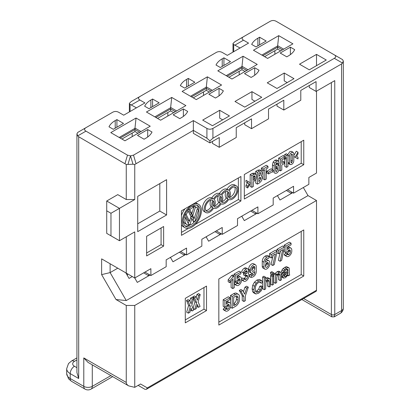 <?xml version="1.0" encoding="UTF-8"?>
<svg xmlns="http://www.w3.org/2000/svg" width="410" height="410" viewBox="0 0 410 410"><rect width="100%" height="100%" fill="white"/><g stroke="black" fill="none" stroke-linecap="round" stroke-linejoin="round"><path stroke-width="0.61" d="M273.516 275.884L271.82 274.9L270.564 275.628L270.564 284.151L272.26 285.129L273.516 284.407L273.516 275.884L272.26 276.606L272.26 285.129M273.516 272.64L271.82 271.656L270.564 272.383L270.564 274.044L272.26 275.023L273.516 274.3L273.516 272.64L272.26 273.362L272.26 275.023M267.402 280.471L267.402 285.975L269.103 286.959L270.354 286.236L270.093 279.072L269.226 278.539L267.802 278.99L265.588 281.434L265.588 277.216L264.337 277.939L264.337 289.706L265.588 288.983L265.798 282.623L267.545 280.384L268.693 280.214L269.103 281.552L269.103 286.959M265.588 277.216L263.891 276.237L262.641 276.955L262.641 282.049M262.641 282.152L262.641 286.728M262.641 287.687L262.641 288.727L264.337 289.706M269.724 278.672L267.525 277.56L265.588 278.349M230.502 307.182L232.203 308.264L235.499 306.357A5.699 3.29 120 0 0 239.527 299.382L239.527 296.917A5.699 3.29 120 0 0 238.348 294.308L236.647 293.324A5.699 3.29 -60 0 0 233.797 293.611L230.502 295.513L230.502 303.436M232.803 288.558L232.803 279.077L229.872 282.71L228.175 281.731L228.175 279.779L231.604 275.52L232.567 274.966L234.269 275.945L234.269 287.712L232.803 288.558L231.107 287.579L231.107 281.183M240.86 272.137L235.735 275.1L235.735 281.68L237.2 280.835A2.383 1.373 -60 0 1 238.666 279A2.071 1.194 -60 0 1 239.701 278.897A2.071 1.194 -60 0 1 240.127 279.845L240.127 280.947A2.071 1.194 120 0 1 238.666 283.484A2.383 1.373 120 0 1 237.472 283.602A2.383 1.373 120 0 1 237.098 283.156L235.735 284.566A4.454 2.573 120 0 0 236.437 285.396A4.454 2.573 120 0 0 238.666 285.175A4.146 2.393 120 0 0 241.592 280.102L241.592 279A4.146 2.393 -60 0 0 240.737 277.104A4.146 2.393 -60 0 0 238.666 277.309A4.454 2.573 -60 0 0 237.2 278.574L237.2 275.945L240.86 273.829L240.86 272.137L239.163 271.159L234.033 274.121L234.033 275.812M237.2 276.207A4.146 2.393 -60 0 1 239.035 276.125L240.737 277.104M234.269 283.997A4.454 2.573 120 0 0 234.735 284.417L236.437 285.396M234.269 283.346L235.396 282.177L237.098 283.156M236.344 282.726A2.383 1.373 120 0 0 236.965 282.505A2.071 1.194 120 0 0 238.43 279.968L238.43 279.154M243.35 272.886L241.654 271.907A3.936 2.27 -60 0 1 244.288 268.196A3.731 2.152 -60 0 1 246.154 268.012L247.855 268.996A3.731 2.152 120 0 0 245.99 269.18A3.936 2.27 120 0 0 243.35 272.886L244.739 272.624A1.865 1.076 120 0 1 245.99 270.872A1.655 0.958 120 0 1 246.82 270.79A1.655 0.958 120 0 1 247.163 271.538L247.163 272.225A1.081 0.625 120 0 1 246.395 273.552L245.257 274.208L245.257 275.899L246.179 275.366L247.455 276.104A1.804 1.04 120 0 0 247.081 275.279A1.804 1.04 120 0 0 246.179 275.366M241.592 279.492L243.058 280.337A4.454 2.573 120 0 0 243.76 281.168L242.064 280.189A4.454 2.573 -60 0 1 241.592 279.763M243.058 280.337L244.421 278.928L242.725 277.949L241.592 279.113M245.754 275.612L245.754 275.735A2.071 1.194 -60 0 1 244.288 278.272A2.383 1.373 -60 0 1 243.673 278.498M245.257 275.899L243.56 274.92L243.56 273.229L244.534 272.665M245.462 271.302A1.081 0.625 -60 0 1 244.765 272.527M252.534 273.147A2.071 1.194 -60 0 1 251.617 274.044A4.766 2.752 -60 0 1 249.88 274.49L249.126 276.376L250.823 277.36L251.581 275.474A4.766 2.752 120 0 0 253.313 275.028A2.071 1.194 120 0 0 254.779 272.486L254.779 271.517A4.146 2.393 120 0 1 251.243 273.019A4.146 2.393 120 0 1 250.387 271.123L250.387 270.026A4.146 2.393 120 0 1 252.191 265.854A4.146 2.393 120 0 1 255.389 264.742A4.146 2.393 120 0 1 256.245 266.638L256.245 271.64A4.146 2.393 120 0 1 253.313 276.719A6.837 3.946 120 0 1 250.823 277.36M251.243 273.019L249.546 272.04A4.146 2.393 -60 0 1 248.685 270.144L250.387 271.123M255.389 264.742L253.687 263.763A4.146 2.393 -60 0 0 250.495 264.875A4.146 2.393 -60 0 0 248.685 269.042L248.685 270.144M264.809 269.088L263.112 268.109A4.146 2.393 -60 0 1 262.257 266.213L262.257 261.211A4.146 2.393 -60 0 1 265.183 256.137A6.837 3.946 -60 0 1 267.674 255.497L269.375 256.475L268.617 258.361A4.766 2.752 120 0 0 266.884 258.807A2.071 1.194 120 0 0 265.419 261.344L265.419 262.318A4.146 2.393 120 0 1 268.955 260.811A4.146 2.393 120 0 1 269.811 262.707L269.811 263.809A4.146 2.393 120 0 1 268.007 267.981A4.146 2.393 120 0 1 264.809 269.088A4.146 2.393 120 0 1 263.953 267.192L263.953 262.19A4.146 2.393 120 0 1 266.884 257.116A6.837 3.946 120 0 1 269.375 256.475M265.967 259.709A4.146 2.393 -60 0 1 267.258 259.832L268.955 260.811M272.742 265.501L275.387 253.898L272.742 255.425L272.742 257.116L271.276 257.962L271.276 254.579L277.139 251.197L274.29 264.609L272.742 265.501L271.046 264.522L272.732 257.121M272.742 257.065L273.173 255.174M277.139 251.197L275.438 250.213L269.58 253.595L269.58 256.983L271.276 257.962M280.071 261.272L282.715 249.669L280.071 251.197L280.071 252.888L278.605 253.734L278.605 250.351L284.463 246.963L281.614 260.381L280.071 261.272L278.369 260.288L280.056 252.893M280.071 252.837L280.502 250.946M284.463 246.963L282.767 245.985L276.904 249.367L276.904 251.058M291.059 243.161L285.929 246.118L285.929 252.698L287.395 251.853A2.383 1.373 -60 0 1 288.86 250.023A2.071 1.194 -60 0 1 289.896 249.921A2.071 1.194 -60 0 1 290.326 250.869L290.326 251.965A2.071 1.194 120 0 1 288.86 254.502A2.383 1.373 120 0 1 287.666 254.62A2.383 1.373 120 0 1 287.292 254.179L285.929 255.584A4.454 2.573 120 0 0 286.631 256.419A4.454 2.573 120 0 0 288.86 256.199A4.146 2.393 120 0 0 291.792 251.12L291.792 250.023A4.146 2.393 -60 0 0 290.931 248.127A4.146 2.393 -60 0 0 288.86 248.332A4.454 2.573 -60 0 0 287.395 249.593L287.395 246.963L291.059 244.852L291.059 243.161L289.357 242.177L284.232 245.139L284.232 246.83M284.232 248.967L284.232 251.719L285.929 252.698M287.395 247.225A4.146 2.393 -60 0 1 289.234 247.143L290.931 248.127M285.929 255.584L284.232 254.605A4.454 2.573 120 0 0 284.935 255.435L286.631 256.419M284.232 254.605L285.596 253.195L287.292 254.179M286.544 253.744A2.383 1.373 120 0 0 287.159 253.523A2.071 1.194 120 0 0 288.625 250.987L288.625 250.177M218.832 322.127L301.217 274.562L301.217 231.409M223.178 299.741L224.875 300.72L230.005 297.762L228.303 296.779L223.178 299.741L223.178 306.321L224.875 307.3L226.34 306.454A2.383 1.373 -60 0 1 227.806 304.625A2.071 1.194 -60 0 1 228.841 304.522A2.071 1.194 -60 0 1 229.272 305.47L229.272 306.567L227.57 305.588A2.071 1.194 120 0 1 226.105 308.125A2.383 1.373 120 0 1 225.49 308.346M226.34 301.827A4.146 2.393 -60 0 1 228.18 301.745L229.877 302.729A4.146 2.393 -60 0 1 230.738 304.625L230.738 305.722A4.146 2.393 120 0 1 227.806 310.8A4.454 2.573 120 0 1 225.577 311.021L223.88 310.037A4.454 2.573 120 0 1 223.178 309.207L224.542 307.802L226.238 308.781A2.383 1.373 120 0 0 226.612 309.227A2.383 1.373 120 0 0 227.806 309.109A2.071 1.194 120 0 0 229.272 306.567M227.57 304.779L227.57 305.588M243.919 296.671L240.993 291.418L239.291 290.439L242.223 295.692L242.223 300.515L243.919 301.493L243.919 296.671L242.223 295.692M239.291 290.439L240.921 289.496L242.623 290.475L244.652 294.124L246.687 288.127L244.99 287.149L246.62 286.206L248.316 287.19L245.385 295.825L245.385 300.648L243.919 301.493M243.391 291.858L244.99 287.149M281.419 276.704L283.423 278.026M283.008 272.271L281.419 274.597L280.958 272.399L279.097 271.287L277.196 271.604L275.335 273.434M286.359 269.242L286.354 269.626L284.796 270.918M287.707 269.185L288.051 270.605L284.709 273.25L283.161 275.448L282.915 276.735L283.571 278.108L285.437 277.719L288.158 274.905L288.409 275.812L289.716 275.059L289.398 274.213L289.255 268.488L288.784 267.674L286.298 266.603L283.084 268.504L281.978 270.005L281.434 271.784L283.131 272.763L284.356 272.25L284.976 270.626L286.282 269.519L287.743 269.201M278.462 274.09L278.467 279.589L280.168 280.568L281.419 279.845L281.419 274.603M280.958 272.399L280.122 272.153L278.897 272.583L276.545 275.346L276.545 274.131L274.849 273.152L273.721 273.803L273.721 282.326L275.423 283.31L276.673 282.587L276.673 277.929L277.252 275.371L278.631 273.988L279.502 273.747L280.025 274.141L280.168 275.382L280.168 280.568M259.53 281.988L261.339 283.259L262.666 282.131L261.211 280.445L258.638 281.029L256.168 283.166L254.436 286.241L253.831 289.798L254.364 292.648L255.937 293.985L258.618 293.212L261.313 290.644L262.836 286.841L261.139 285.862L259.791 286.247L258.725 289.096L256.809 290.962L255.599 291.402M259.515 279.461L261.621 280.614L259.515 279.461L256.937 280.045L254.466 282.188L252.734 285.263L252.129 288.819L252.668 291.669L253.611 292.776L255.312 293.76M316.505 91.163L316.505 173.056L308.863 177.468L308.863 184.331L293.575 193.161L293.575 186.294L273.188 198.061L273.188 204.928L257.9 213.753L257.9 206.891L237.518 218.658L237.518 225.526L222.23 234.351L222.23 227.483L201.843 239.255L201.843 246.118L186.555 254.943L186.555 248.081L166.173 259.848L166.173 266.715L150.885 275.54L150.885 268.673L134.746 277.99L137.294 282.403L150.034 275.048M101.624 258.869L110.116 263.773L110.116 272.599L126.254 300.55L116.004 299.531L101.624 274.628L101.624 258.869L126.254 273.086L126.254 236.801M132.266 276.56L129.047 278.421L125.829 272.845M117.762 268.186L110.116 272.599L101.624 274.628M144.94 389.305L138.144 385.38L144.94 389.305L146.349 389.305L147.344 387.916L316.505 290.254L316.505 200.516L308.012 195.611L126.254 300.55M308.012 195.611L303.338 187.519M277.437 195.611L279.984 200.024L292.725 192.669M241.762 216.208L244.314 220.621L257.055 213.267M206.092 236.801L208.639 241.213L221.379 233.859M170.422 257.398L172.969 261.811L185.709 254.456M245.979 186.996L245.979 185.274L247.399 182.814L245.979 181.999L245.979 180.272L250.592 182.937L247.681 187.98L245.979 186.996M251.863 187.329L251.863 175.557L254.01 174.317L256.158 174.245L256.599 176.597L256.096 179.293L253.318 181.927L253.318 186.488L251.863 187.329L250.167 186.345L250.167 183.67M250.167 182.691L250.167 174.578L252.314 173.338L254.461 173.266M296.302 157.942L293.816 156.507L295.092 157.245L298.003 152.202L298.003 153.924L296.584 156.384L298.003 157.204L298.003 158.926L295.092 157.245M293.816 155.528L296.302 151.218L298.003 152.202M244.314 196.103L301.217 163.247L301.217 141.67M290.106 164.579L289.45 163.19L289.45 156.174C289.588 154.621 290.316 153.396 291.633 152.494L293.217 152.346L293.816 153.653L293.816 160.776C293.678 162.324 292.95 163.554 291.633 164.451L290.106 164.579L287.928 163.093M287.794 154.662L289.931 151.515L291.52 151.367L293.217 152.346M286.472 167.347L286.462 157.368L285.017 159.454L285.017 157.722L286.472 155.58L287.928 154.739L287.928 166.506L286.472 167.347L284.776 166.368L284.765 159.311M283.787 156.056L284.776 154.596L286.231 153.755L287.928 154.739M281.803 161.494L282.654 161.002L284.35 161.981L284.35 163.528L281.803 164.999L281.803 170.042L280.348 170.883L280.348 159.116L284.714 156.594L284.714 158.198L281.803 159.879L281.803 163.452L284.35 161.981M278.651 164.892L278.651 163.457M278.651 161.299L278.651 158.132L283.018 155.61L284.714 156.594M273.306 172.461L272.63 171.58M272.46 169.514L272.46 164.974L273.137 162.042L274.92 160.182L276.576 159.972L278.272 160.951L279.072 163.211L277.616 164.051L277.247 162.755L276.617 162.847L275.617 165.112L275.617 170.37L275.95 171.57L276.617 171.462L277.616 169.202L277.616 167.48L276.407 168.177L276.407 166.675L279.072 165.138L279.072 168.361C279.005 170.586 278.19 172.179 276.617 173.143L274.843 173.348L274.162 171.211L274.162 165.953L274.833 163.021L276.617 161.161L278.272 160.951M275.617 169.755L275.92 167.895M275.617 165.168L277.375 164.154L279.072 165.138M268.519 173.953L266.818 172.969L266.818 171.288L271.179 168.771L272.875 169.755L272.875 171.436L268.519 173.953L268.519 172.272L272.875 169.755M264.788 179.867L264.788 169.694L263.056 170.693L263.056 169.094L267.971 166.26L267.971 167.859L266.244 168.853L266.244 179.026L264.788 179.867L263.087 178.888L263.087 170.678M263.056 170.693L261.36 169.714L261.36 168.115L266.274 165.281L267.971 166.26M257.413 184.121L257.413 172.354L259.453 171.175L261.472 170.883L262.139 172.687L261.975 174.27L261.185 175.777L262.01 176.479L262.139 178.042L261.672 180.549L259.51 182.916L257.413 184.121L255.717 183.142L255.717 179.964M255.717 173.891L255.717 171.375L257.757 170.196L259.73 169.873L261.472 170.883M181.461 232.388L188.436 228.36M195.293 224.403L238.369 199.532L238.369 177.96M181.461 224.675A13.515 7.8 120 0 0 183.408 226.807L185.11 227.786A13.515 7.8 120 0 0 195.524 224.167A13.515 7.8 120 0 0 201.423 210.566A13.515 7.8 120 0 0 198.619 204.38A13.515 7.8 120 0 0 188.21 208.003A13.515 7.8 120 0 0 182.312 221.6A13.515 7.8 120 0 0 185.11 227.786M198.619 204.38L196.923 203.401A13.515 7.8 120 0 0 195.283 202.832M185.048 208.741A13.515 7.8 120 0 0 181.461 215.583M236.35 185.894L234.653 184.91A7.805 4.51 120 0 0 226.966 189.215A7.805 4.51 120 0 0 219.396 193.587A7.805 4.51 120 0 0 211.832 197.953A7.805 4.51 120 0 0 204.083 202.627A7.805 4.51 120 0 0 204.144 211.545L205.84 212.523A7.805 4.51 120 0 0 213.528 208.218A7.805 4.51 120 0 0 221.098 203.852A7.805 4.51 120 0 0 228.662 199.48A7.805 4.51 120 0 0 236.411 194.806A7.805 4.51 120 0 0 236.35 185.894A7.805 4.51 120 0 0 228.662 190.199A7.805 4.51 120 0 0 221.098 194.565A7.805 4.51 120 0 0 213.528 198.937A7.805 4.51 120 0 0 205.784 203.611A7.805 4.51 120 0 0 205.84 212.523M316.079 91.409L334.765 80.621L334.765 314.526L341.561 310.601L341.561 63.95L212.918 138.221L209.915 140.881L206.912 138.221L193.351 130.39L193.351 133.332L209.915 142.895L219.258 137.504L219.258 147.308L236.242 137.504L236.242 127.694L251.53 118.869L251.53 128.678L268.519 118.869L268.519 109.06L283.807 100.235L283.807 110.044L300.791 100.235L300.791 90.425L316.079 81.6L316.079 91.409L309.284 87.484L309.284 85.526M287.205 82.584L284.232 80.867L284.232 73.021L267.243 82.825L277.011 88.468L293.996 78.658L284.232 73.021M254.928 101.214L251.955 99.502L251.955 91.655L234.971 101.46L244.734 107.102L261.724 97.293L251.955 91.655M222.656 119.848L219.683 118.131L219.683 110.285L202.694 120.094L212.462 125.732L229.446 115.927L219.683 110.285M163.626 246.118L163.626 226.504L146.636 236.309L146.636 255.927L163.626 246.118L161.079 244.647L146.636 252.985M240.916 201.008L240.916 176.484L181.461 210.812L181.461 235.33L240.916 201.008L238.369 199.532M303.764 164.717L303.764 140.2L244.314 174.527L244.314 199.045L303.764 164.717L301.217 163.247M166.598 214.978L166.598 179.672L137.719 196.344L137.719 231.65L166.598 214.978L159.803 211.058L159.803 183.598M193.351 120.586L206.912 128.412C208.91 129.478 210.914 129.478 212.918 128.412L334.309 58.328C336.154 57.169 336.154 56.016 334.309 54.858L276.191 21.305C274.193 20.239 272.189 20.239 270.185 21.305L243.494 36.715C241.649 37.874 241.649 39.027 243.494 40.185L248.557 43.106L227.324 55.365L222.261 52.444C220.257 51.378 218.253 51.378 216.254 52.444L139.871 96.54C138.032 97.698 138.032 98.851 139.871 100.009L144.94 102.93L123.707 115.189L118.639 112.268C116.64 111.202 114.636 111.202 112.637 112.268L85.941 127.679C84.096 128.832 84.096 129.99 85.941 131.144L127.5 155.139L130.503 155.856L133.506 155.139L193.351 120.586L193.351 130.39L134.746 164.487L134.746 199.532L119.459 208.362L119.459 240.721L110.966 235.822L110.966 213.261L106.718 210.812L106.718 233.367L110.966 235.822M126.254 273.086L134.746 277.99L134.746 231.896L119.459 240.721M316.505 65.667L316.505 54.386L299.52 64.196L309.284 69.833L326.273 60.024L316.505 54.386M303.764 276.032L303.764 229.938L218.832 278.974L218.832 325.068L303.764 276.032L301.217 274.562M206.517 310.601L206.517 286.083L185.284 298.342L185.284 322.86L206.517 310.601L203.97 309.13L185.284 319.918M147.344 387.916L140.548 383.996L134.746 387.342L134.746 305.45L316.505 200.516M134.746 199.532L126.254 199.532L126.254 164.487L78.689 136.766L78.689 378.517L76.931 372.598L76.931 134.147M78.689 378.517L70.197 373.612L70.197 378.517L83.789 386.363L83.789 357.92L126.254 382.438L126.254 305.45L116.004 299.531M126.254 199.532L117.762 194.632L106.718 201.002L119.459 208.362L110.966 213.261M316.505 290.254A2.404 1.389 60 0 1 316.007 291.351L146.493 389.223M286.354 190.465L291.448 193.407M277.77 196.195L277.775 195.416M136.448 107.835L129.627 104.104L129.416 103.264L131.379 101.444L139.871 96.54M240.065 48.011L233.244 44.28L233.034 43.439L235.002 41.62L243.494 36.715M136.048 118.024L150.229 126.208L124.953 140.799L110.777 132.614L136.048 118.024L134.972 128.069L140.989 131.543M152.007 132.02L147.702 129.534L137.509 135.418L144.089 139.221L145.791 138.237A24.021 13.868 0 0 0 152.007 132.02M115.215 120.586A24.021 13.868 0 0 0 108.993 126.803L113.303 129.288L123.492 123.405L116.911 119.602L115.215 120.586L115.215 128.186M171.718 97.426L185.899 105.611L160.628 120.207L146.447 112.017L171.718 97.426L170.647 107.476L176.659 110.946M187.677 111.428L183.373 108.937L173.179 114.826L179.764 118.623L181.461 117.644A24.021 13.868 0 0 0 187.677 111.428M150.885 99.989A24.021 13.868 0 0 0 144.668 106.205L148.974 108.696L159.167 102.807L152.582 99.01L150.885 99.989L150.885 107.589M207.393 76.834L221.569 85.019L196.298 99.609L182.117 91.425L207.393 76.834L206.317 86.879L212.334 90.354M223.353 90.83L219.042 88.345L208.854 94.228L215.434 98.026L217.131 97.047A24.021 13.868 0 0 0 223.353 90.83M186.555 79.396A24.021 13.868 0 0 0 180.338 85.613L184.649 88.099L194.837 82.215L188.257 78.412L186.555 79.396L186.555 86.997M243.063 56.237L257.244 64.421L231.968 79.017L217.792 70.827L243.063 56.237L241.992 66.287L248.004 69.756M259.023 70.233L254.718 67.747L244.524 73.631L251.104 77.434L252.806 76.455A24.021 13.868 0 0 0 259.023 70.233M222.23 58.799A24.021 13.868 0 0 0 216.014 65.016L220.319 67.501L230.512 61.618L223.927 57.82L222.23 58.799L222.23 66.399M278.738 35.644L292.914 43.829L267.643 58.42L253.462 50.235L278.738 35.644L277.662 45.689L283.674 49.164M294.693 49.641L290.388 47.155L280.194 53.039L286.78 56.836L288.476 55.857A24.021 13.868 0 0 0 294.693 49.641M257.9 38.207A24.021 13.868 0 0 0 251.684 44.423L255.989 46.909L266.182 41.026L259.602 37.223L257.9 38.207L257.9 45.807M85.941 127.679L77.736 132.415L85.941 127.679L77.736 132.415L76.931 133.809L77.736 135.879L78.689 136.766M334.309 54.858L342.514 59.593L334.309 54.858L342.514 59.593L343.319 60.987L342.514 63.063L334.309 58.328M209.915 142.895L209.915 140.881M126.254 305.45L134.746 305.45M212.462 141.424L212.462 143.387L219.258 147.308M137.719 223.809L159.803 211.058M244.734 122.79L244.734 124.753L251.53 128.678M277.011 104.16L277.011 106.118L283.807 110.044M106.718 210.812L106.718 201.002M134.746 164.487L132.989 164.225L126.254 164.487M126.254 382.438C126.29 383.786 127.12 384.939 128.74 385.907L134.746 387.342M341.561 63.95L342.514 63.063M83.789 357.92L88.032 362.404L128.74 385.907M303.62 298.506L331.367 314.526L331.864 316.843L301.862 299.52M331.367 82.584L331.367 314.526A2.404 1.389 0 0 0 334.765 314.526L334.268 316.843L331.864 316.843M203.97 287.553L203.97 309.13M192.105 311L191.034 308.146L189.922 312.261L188.359 313.168L186.658 312.184L188.615 305.404L186.494 300.51L188.052 299.613L189.748 300.597L191.034 303.784L192.29 299.131L190.588 298.147L192.147 297.25L193.843 298.229L191.762 305.537L193.699 310.083L192.105 311L190.512 310.083M189.856 300.863L190.588 298.147M193.346 297.942L192.864 296.835L194.422 295.938L196.118 296.917L197.4 300.105L198.66 295.451L200.213 294.554L198.132 301.862L200.07 306.403L198.476 307.326L197.4 304.466L196.293 308.587L194.724 309.488L196.682 302.708L194.56 297.814L196.118 296.917M196.226 297.183L196.959 294.472L198.517 293.57L200.213 294.554M194.724 309.488L193.028 308.51L194.986 301.724L193.694 298.752M161.079 227.975L161.079 244.647M183.373 220.985A12.013 6.934 120 0 0 185.858 226.484A12.013 6.934 120 0 0 195.114 223.265A12.013 6.934 120 0 0 200.357 211.181A12.013 6.934 120 0 0 197.871 205.682A12.013 6.934 120 0 0 188.615 208.9A12.013 6.934 120 0 0 183.373 220.985M185.069 225.889A12.013 6.934 120 0 0 190.332 224.813M193.633 222.056A12.013 6.934 120 0 0 194.14 221.472M198.66 210.386A12.013 6.934 120 0 0 196.964 205.297M227.939 198.937A7.805 4.51 120 0 1 227.939 191.578A6.247 3.608 120 0 0 221.82 195.109A7.805 4.51 120 0 1 221.82 202.468A6.247 3.608 120 0 0 227.939 198.937L226.238 197.953A6.247 3.608 120 0 1 222.179 201.587M226.966 189.215L228.662 190.199M219.396 193.587L221.098 194.565M211.832 197.953L213.528 198.937M220.37 203.304A7.805 4.51 120 0 1 220.37 195.949A6.247 3.608 120 0 0 214.251 199.48A7.805 4.51 120 0 1 214.251 206.835A6.247 3.608 120 0 0 220.37 203.304L218.673 202.325A6.247 3.608 120 0 1 214.614 205.958M212.805 207.675A7.805 4.51 120 0 1 212.805 200.316A6.247 3.608 120 0 0 206.589 204.016A6.247 3.608 120 0 0 206.619 211.171A6.247 3.608 120 0 0 212.805 207.675L211.104 206.691A6.247 3.608 120 0 1 205.892 210.479M213.528 206.209A6.247 3.608 120 0 0 213.528 200.946A6.247 3.608 120 0 0 213.528 206.209M221.098 201.838A6.247 3.608 120 0 0 221.098 196.58A6.247 3.608 120 0 0 221.098 201.838M210.745 200.218A7.805 4.51 120 0 0 211.104 206.691M218.31 195.847A7.805 4.51 120 0 0 218.673 202.325M228.662 197.471A6.247 3.608 120 0 0 228.662 192.208A6.247 3.608 120 0 0 228.662 197.471M229.39 198.097A7.805 4.51 120 0 0 229.39 190.742A6.247 3.608 120 0 1 235.571 187.247A6.247 3.608 120 0 1 235.601 194.401A6.247 3.608 120 0 1 229.39 198.097M229.749 197.22A6.247 3.608 120 0 0 234.279 192.7A6.247 3.608 120 0 0 234.602 186.96M225.879 191.48A7.805 4.51 120 0 0 226.238 197.953M193.899 207.219A9.85 5.689 120 0 0 189.83 209.566L191.865 213.671L193.899 207.219L192.203 206.235A9.85 5.689 120 0 0 191.701 206.373M188.4 209.131L190.168 212.693L191.865 213.671M183.373 220.8A9.85 5.689 120 0 0 185.243 223.634L186.939 224.613A9.85 5.689 120 0 0 189.03 225.064L185.243 217.423A9.85 5.689 120 0 0 186.939 224.613M193.822 218.207L193.007 220.795M188.272 223.527L189.087 220.944M184.93 214.42L187.8 220.201L189.497 221.18L190.783 217.1L192.946 215.85L194.232 218.448L197.497 208.101A9.85 5.689 120 0 0 196.79 207.552A9.85 5.689 120 0 0 195.452 207.122L193.756 206.138L193.489 206.978M190.03 214.789L191.25 214.087L191.455 213.436M196.79 207.552L195.093 206.573A9.85 5.689 120 0 0 193.756 206.138M192.003 216.398L192.536 217.464L194.232 218.448M185.243 217.423L184.054 216.736M194.699 221.795A9.85 5.689 120 0 0 198.491 209.776L194.699 221.795L193.023 220.826M198.491 209.776L197.205 209.033M189.83 209.566L188.636 208.88M191.865 218.494L193.899 222.599A9.85 5.689 120 0 1 189.83 224.952L191.865 218.494L190.578 217.751M189.83 224.952L188.631 224.26M189.497 221.18L186.232 214.604A9.85 5.689 120 0 1 188.277 211.263L190.783 216.316L192.946 215.065L195.452 207.122M186.232 214.604L185.141 213.974M188.277 211.263L187.17 210.622M192.946 215.065L191.25 214.087M194.56 297.814L192.864 296.835M196.682 302.708L194.986 301.724M198.476 307.326L196.882 306.403M198.66 295.451L196.959 294.472M192.29 299.131L193.843 298.229M188.359 313.168L190.312 306.383L188.615 305.404M190.312 306.383L188.195 301.493L186.494 300.51M188.195 301.493L189.748 300.597M290.951 155.738L290.951 161.822L291.633 162.79L292.351 161.063L292.351 154.929L292.212 154.175L291.633 154.186L290.951 155.738M292.028 154.068L291.633 154.186M291.161 162.888L291.633 162.79L290.977 162.416M286.472 155.58L284.776 154.596M285.017 157.722L284.714 157.548M285.017 159.454L283.776 158.742M280.348 159.116L278.651 158.132M280.348 170.883L278.872 170.032M276.407 166.675L275.617 166.219M276.407 168.177L275.617 167.721M277.616 164.051L276.161 163.211M268.519 172.272L266.818 171.288M263.056 169.094L261.36 168.115M261.185 175.777L261.595 175.89L261.252 175.695M257.413 172.354L255.717 171.375M259.402 181.276L260.775 178.801L260.627 177.381L258.874 177.837L258.874 181.599L259.402 181.276L258.874 180.969M258.874 179.129L259.074 177.72M260.442 172.528L258.874 173.123L258.874 176.367L259.438 176.023L260.755 173.517L260.493 172.548M258.874 173.866L259.038 173.025M259.438 176.023L258.874 175.695M254.169 172.994L256.158 174.245M251.863 175.557L250.167 174.578M253.974 179.928L255.066 178.745L254.948 175.767L253.318 176.326L253.318 180.308L253.974 179.928L253.318 179.549M255.24 176.823L253.846 176.023M253.318 177.878L253.544 175.844M247.681 187.98L247.681 186.258L245.979 185.274M247.681 186.258L249.101 183.798L247.399 182.814M249.101 183.798L245.979 181.999M247.681 182.978L247.681 181.256M274.874 50.717L274.864 54.248M291.5 193.376L291.5 191.962M264.588 56.657L277.647 49.113L280.701 50.881M277.647 49.113L277.662 45.689M290.388 54.612L290.388 47.155M259.602 44.823L259.602 37.223M242.1 216.787L242.1 216.014M239.199 71.314L239.194 74.845M255.83 213.969L255.825 212.559M228.913 77.249L241.977 69.71L245.031 71.473M241.977 69.71L241.992 66.287M250.679 211.058L255.778 213.999M254.718 75.209L254.718 67.747M223.927 65.421L223.927 57.82M206.43 237.385L206.43 236.606M203.529 91.907L203.519 95.438M220.155 234.566L220.155 233.152M193.243 97.846L206.302 90.308L209.361 92.071M206.302 90.308L206.317 86.879M215.009 231.655L220.103 234.597M219.042 95.802L219.042 88.345M188.257 86.013L188.257 78.412M170.755 257.977L170.755 257.203M167.854 112.504L167.849 116.035M184.485 255.158L184.485 253.749M157.568 118.444L170.632 110.9L173.686 112.663M170.632 110.9L170.647 107.476M179.339 252.247L184.433 255.189M183.373 116.399L183.373 108.937M152.582 106.61L152.582 99.01M127.454 275.658L127.459 273.783M135.085 278.574L135.085 277.795M132.184 133.096L132.179 136.627M148.815 275.756L148.809 274.341M121.898 139.036L134.962 131.497L138.016 133.26M134.962 131.497L134.972 128.069M143.664 272.845L148.763 275.786M147.702 136.991L147.702 129.534M116.911 127.202L116.911 119.602M287.63 189.727L293.575 193.161M251.955 210.32L257.9 213.753M216.285 230.917L222.23 234.351M180.61 251.514L186.555 254.943M144.94 272.107L150.885 275.54M285.929 246.118L284.232 245.139M278.605 250.351L276.904 249.367M278.605 253.734L276.996 252.806M271.276 254.579L269.58 253.595M265.419 265.249L265.419 266.346A2.071 1.194 120 0 0 265.849 267.294A2.071 1.194 120 0 0 267.443 266.741A2.071 1.194 120 0 0 268.35 264.655L268.35 263.553A2.071 1.194 120 0 0 267.92 262.605A2.071 1.194 120 0 0 266.321 263.164A2.071 1.194 120 0 0 265.419 265.249M266.649 262.866L266.649 263.676A2.071 1.194 -60 0 1 265.419 266.054M254.779 267.489A2.071 1.194 120 0 0 254.349 266.536A2.071 1.194 120 0 0 252.755 267.094A2.071 1.194 120 0 0 251.848 269.18L251.848 270.277A2.071 1.194 120 0 0 252.278 271.225A2.071 1.194 120 0 0 253.877 270.672A2.071 1.194 120 0 0 254.779 268.586L254.779 267.489L253.313 266.638M253.083 266.797L253.083 267.607A2.071 1.194 -60 0 1 251.848 269.985M249.88 274.49L251.581 275.474M244.421 278.928A2.383 1.373 120 0 0 244.796 279.374A2.383 1.373 120 0 0 245.99 279.256A2.071 1.194 120 0 0 247.455 276.719L247.455 276.104M243.76 281.168A4.454 2.573 120 0 0 245.99 280.947A4.146 2.393 120 0 0 248.921 275.874L248.921 275.279A4.146 2.393 120 0 0 248.106 273.409A3.731 2.152 120 0 0 248.624 271.282L248.624 270.687A3.731 2.152 120 0 0 247.855 268.996M243.56 273.229L245.257 274.208M235.735 284.566L234.269 283.72M235.735 275.1L234.033 274.121M235.735 281.68L234.269 280.835M229.872 282.71L229.872 280.763L228.175 279.779M229.872 280.763L233.305 276.504L231.604 275.52M234.269 275.945L233.305 276.504M230.502 295.513L232.203 296.491L235.499 294.59A5.699 3.29 120 0 1 238.348 294.308M232.203 308.264L232.203 296.491M233.664 297.337L235.499 296.281A3.628 2.091 120 0 1 237.308 296.102A3.628 2.091 120 0 1 238.061 297.762L238.061 300.228A3.628 2.091 120 0 1 235.499 304.666L233.664 305.722L233.664 297.337M233.664 303.764L235.499 304.666M236.252 295.979A3.628 2.091 -60 0 1 236.365 296.779L236.365 299.244A3.628 2.091 -60 0 1 233.797 303.687M224.875 300.72L224.875 307.3M230.005 297.762L230.005 299.454L226.34 301.57L226.34 304.194A4.454 2.573 -60 0 1 227.806 302.934A4.146 2.393 -60 0 1 229.877 302.729M225.577 311.021A4.454 2.573 120 0 1 224.875 310.191L223.178 309.207M224.875 310.191L226.238 308.781M246.687 288.127L248.316 287.19M240.993 291.418L242.623 290.475M288.409 275.812L287.789 275.453M281.793 277.088L283.571 278.108M283.812 274.244L282.111 273.265M284.709 273.25L283.556 272.583M288.051 270.605L286.354 269.626M288.865 267.73L287.999 267.587L286.462 268.217L284.786 269.483L283.679 270.984L283.131 272.763M284.519 276.606L284.248 275.925L284.919 274.382L288.051 271.738L287.851 273.829L287.02 275.305L285.739 276.417L284.576 276.637M287.851 273.829L286.534 273.065M287.02 275.305L285.324 274.326L284.038 275.433M285.811 273.613L285.324 274.326M264.337 277.939L262.641 276.955M272.26 273.362L270.564 272.383M276.545 274.131L275.423 274.782L275.423 283.31M279.502 273.747L280.025 274.141L279.333 273.742M275.423 274.782L273.721 273.803M272.26 276.606L270.564 275.628M262.836 286.841L261.488 287.226L260.422 290.08L258.505 291.946L256.778 292.386L255.594 291.397L255.22 288.988L255.538 286.549L256.645 284.161L258.608 282.377L260.54 282.085M260.309 281.983L261.339 283.259M261.488 287.226L259.791 286.247M92.281 364.859L92.281 386.363L110.905 375.611M76.931 359.918L74.446 361.353A6.006 3.47 0 0 0 74.446 366.258L76.931 367.693M130.078 104.35L130.078 111.515M233.695 44.526L233.695 51.691M243.494 40.185L235.002 45.085M212.918 128.412L212.918 138.221M206.912 138.221L206.912 128.412M133.506 155.139L135.992 163.508M132.989 164.225L130.503 155.856L128.012 164.225M85.941 131.144L77.736 135.879M125.009 163.508L127.5 155.139M139.871 100.009L131.379 104.909M74.446 366.258A6.006 3.47 120 0 0 70.197 373.612A12.013 6.934 180 0 1 66.681 368.708L66.681 373.612A12.013 6.934 0 0 0 70.197 378.517A6.006 3.47 -60 0 0 71.442 381.264L68.496 378.753L66.681 373.612M91.035 389.11A6.006 6.006 0 0 1 85.034 389.11A6.006 3.47 -60 0 1 83.789 386.363A6.006 3.47 0 0 0 92.281 386.363A6.006 3.47 60 0 1 91.035 389.11L112.663 376.626M334.268 316.843L340.315 313.353A6.006 3.47 60 0 0 341.561 310.601A6.006 3.47 0 0 0 343.319 308.151L343.319 61.331M74.446 361.353A6.006 3.47 -120 0 0 71.442 361.056L68.496 363.573L66.681 368.708M289.45 156.174L287.928 155.293M289.45 163.19L287.928 162.314M292.351 154.929L291.382 154.365M292.351 161.063L290.951 160.254M277.616 169.202L275.92 168.223M276.617 171.462L275.648 170.898M276.617 161.161L274.92 160.182M274.833 163.021L273.137 162.042M274.162 165.953L272.46 164.974M274.162 171.211L272.875 170.468M261.375 170.826L259.776 169.904M259.453 171.175L257.757 170.196M260.775 178.801L259.074 177.822M260.755 173.517L259.474 172.774M254.01 174.317L252.314 173.338M255.23 177.386L253.534 176.408M255.066 178.745L253.37 177.761M261.852 55.073L277.647 45.956M262.887 55.678L277.647 47.155L282.403 49.897M226.176 75.671L241.977 66.548M227.217 76.27L241.977 67.747L246.728 70.494M190.506 96.268L206.302 87.145M191.542 96.868L206.302 88.345L211.058 91.087M154.831 116.86L170.632 107.738M155.872 117.46L170.632 108.937L175.388 111.684M119.161 137.458L134.962 128.335M120.202 138.057L134.962 129.534L139.713 132.276M290.326 250.869L288.86 250.023M290.326 251.965L288.625 250.987M288.86 254.502L287.159 253.523M288.86 248.332L287.395 247.486M266.649 263.676L268.35 264.655M266.884 262.707L268.35 263.553M265.183 256.137L266.884 257.116M262.257 266.213L263.953 267.192M262.257 261.211L263.953 262.19M253.083 267.607L254.779 268.586M248.685 269.042L250.387 270.026M251.617 274.044L253.313 275.028M254.195 272.153L254.779 272.486M244.288 268.196L245.99 269.18M244.288 278.272L245.99 279.256M245.754 275.735L247.455 276.719M244.749 272.599L246.395 273.552M245.498 271.266L247.163 272.225M245.995 270.866L247.163 271.538M240.127 279.845L238.666 279M240.127 280.947L238.43 279.968M238.666 283.484L236.965 282.505M238.666 277.309L237.2 276.463M233.797 293.611L235.499 294.59M236.365 299.244L238.061 300.228M236.365 296.779L238.061 297.762M227.806 302.934L226.34 302.088M227.806 309.109L226.105 308.125M229.272 305.47L227.806 304.625M282.915 276.735L281.419 275.874M283.161 275.448L281.465 274.469M285.821 272.394L284.509 271.635M288.061 270.221L286.569 269.36M283.679 270.984L281.978 270.005M284.786 269.483L283.084 268.504M286.462 268.217L284.76 267.238M287.999 267.587L286.298 266.603M288.051 272.266L287.712 272.071M285.739 276.417L284.284 275.576M267.802 278.99L266.1 278.011M269.226 278.539L267.525 277.56M269.103 281.552L267.402 280.573M278.897 272.583L277.196 271.604M280.122 272.153L278.426 271.174M280.168 275.382L278.467 274.403M258.638 281.029L256.937 280.045M256.168 283.166L254.466 282.188M254.436 286.241L252.734 285.263M253.831 289.798L252.129 288.819M254.364 292.648L252.668 291.669M260.422 290.08L258.725 289.096M258.505 291.946L256.809 290.962M256.778 292.386L255.855 291.853M232.993 52.096L232.993 43.547M129.37 111.92L129.37 103.371M340.315 313.353A6.006 6.006 0 0 0 343.319 308.151M85.034 389.11L71.442 381.264M76.931 357.889L71.442 361.056"/></g></svg>

